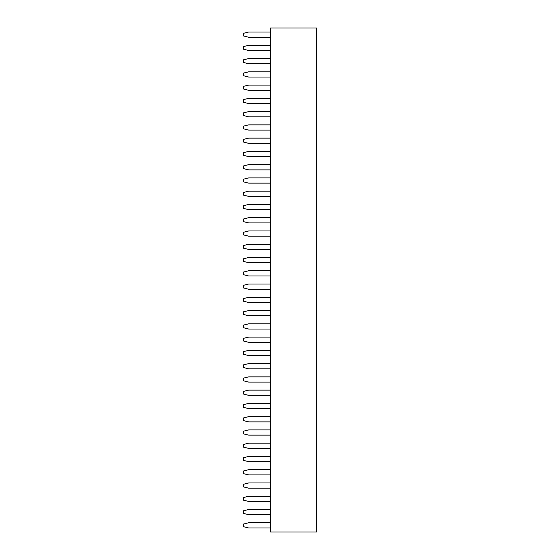 <?xml version="1.0" encoding="UTF-8"?>
<svg xmlns="http://www.w3.org/2000/svg" width="560" height="560" viewBox="0 0 560 560"><rect width="100%" height="100%" fill="white"/><g stroke="black" fill="none" stroke-linecap="round" stroke-linejoin="round"><path stroke-width="0.84" d="M270.599 28L316.554 28L316.554 532L270.599 532L270.599 28M270.599 209.664L248.668 209.664L243.446 208.355L243.446 205.744L248.668 204.442L270.599 204.442M270.599 196.399L248.668 196.399L243.446 195.097L243.446 192.486L248.668 191.177L270.599 191.177M270.599 169.876L248.668 169.876L243.446 168.567L243.446 165.956L248.668 164.654L270.599 164.654M270.599 183.134L248.668 183.134L243.446 181.832L243.446 179.221L248.668 177.912L270.599 177.912M270.599 143.346L248.668 143.346L243.446 142.044L243.446 139.433L248.668 138.124L270.599 138.124M270.599 156.611L248.668 156.611L243.446 155.302L243.446 152.698L248.668 151.389L270.599 151.389M270.599 77.035L248.668 77.035L243.446 75.726L243.446 73.115L248.668 71.813L270.599 71.813M270.599 90.293L248.668 90.293L243.446 88.991L243.446 86.38L248.668 85.071L270.599 85.071M270.599 103.558L248.668 103.558L243.446 102.256L243.446 99.645L248.668 98.336L270.599 98.336M270.599 116.823L248.668 116.823L243.446 115.514L243.446 112.903L248.668 111.601L270.599 111.601M270.599 130.088L248.668 130.088L243.446 128.779L243.446 126.168L248.668 124.866L270.599 124.866M270.599 262.717L248.668 262.717L243.446 261.408L243.446 258.797L248.668 257.495L270.599 257.495M270.599 249.452L248.668 249.452L243.446 248.15L243.446 245.539L248.668 244.23L270.599 244.23M270.599 236.187L248.668 236.187L243.446 234.885L243.446 232.274L248.668 230.965L270.599 230.965M270.599 222.929L248.668 222.929L243.446 221.62L243.446 219.009L248.668 217.707L270.599 217.707M270.599 275.982L248.668 275.982L243.446 274.673L243.446 272.062L248.668 270.76L270.599 270.76M270.599 474.929L248.668 474.929L243.446 473.62L243.446 471.009L248.668 469.707L270.599 469.707M270.599 461.664L248.668 461.664L243.446 460.355L243.446 457.744L248.668 456.442L270.599 456.442M270.599 421.876L248.668 421.876L243.446 420.567L243.446 417.956L248.668 416.654L270.599 416.654M270.599 435.134L248.668 435.134L243.446 433.832L243.446 431.221L248.668 429.912L270.599 429.912M270.599 448.399L248.668 448.399L243.446 447.097L243.446 444.486L248.668 443.177L270.599 443.177M270.599 408.611L248.668 408.611L243.446 407.302L243.446 404.698L248.668 403.389L270.599 403.389M270.599 342.293L248.668 342.293L243.446 340.991L243.446 338.38L248.668 337.071L270.599 337.071M270.599 355.558L248.668 355.558L243.446 354.256L243.446 351.645L248.668 350.336L270.599 350.336M270.599 368.823L248.668 368.823L243.446 367.514L243.446 364.903L248.668 363.601L270.599 363.601M270.599 395.346L248.668 395.346L243.446 394.044L243.446 391.433L248.668 390.124L270.599 390.124M270.599 382.088L248.668 382.088L243.446 380.779L243.446 378.168L248.668 376.866L270.599 376.866M270.599 315.77L248.668 315.77L243.446 314.461L243.446 311.85L248.668 310.548L270.599 310.548M270.599 329.035L248.668 329.035L243.446 327.726L243.446 325.115L248.668 323.813L270.599 323.813M270.599 302.505L248.668 302.505L243.446 301.203L243.446 298.592L248.668 297.283L270.599 297.283M270.599 289.24L248.668 289.24L243.446 287.938L243.446 285.327L248.668 284.018L270.599 284.018M270.599 527.982L248.668 527.982L243.446 526.673L243.446 524.062L248.668 522.76L270.599 522.76M270.599 514.717L248.668 514.717L243.446 513.408L243.446 510.797L248.668 509.495L270.599 509.495M270.599 501.452L248.668 501.452L243.446 500.15L243.446 497.539L248.668 496.23L270.599 496.23M270.599 488.187L248.668 488.187L243.446 486.885L243.446 484.274L248.668 482.965L270.599 482.965M270.599 63.77L248.668 63.77L243.446 62.461L243.446 59.85L248.668 58.548L270.599 58.548M270.599 50.505L248.668 50.505L243.446 49.203L243.446 46.592L248.668 45.283L270.599 45.283M270.599 37.24L248.668 37.24L243.446 35.938L243.446 33.327L248.668 32.018L270.599 32.018"/></g></svg>
